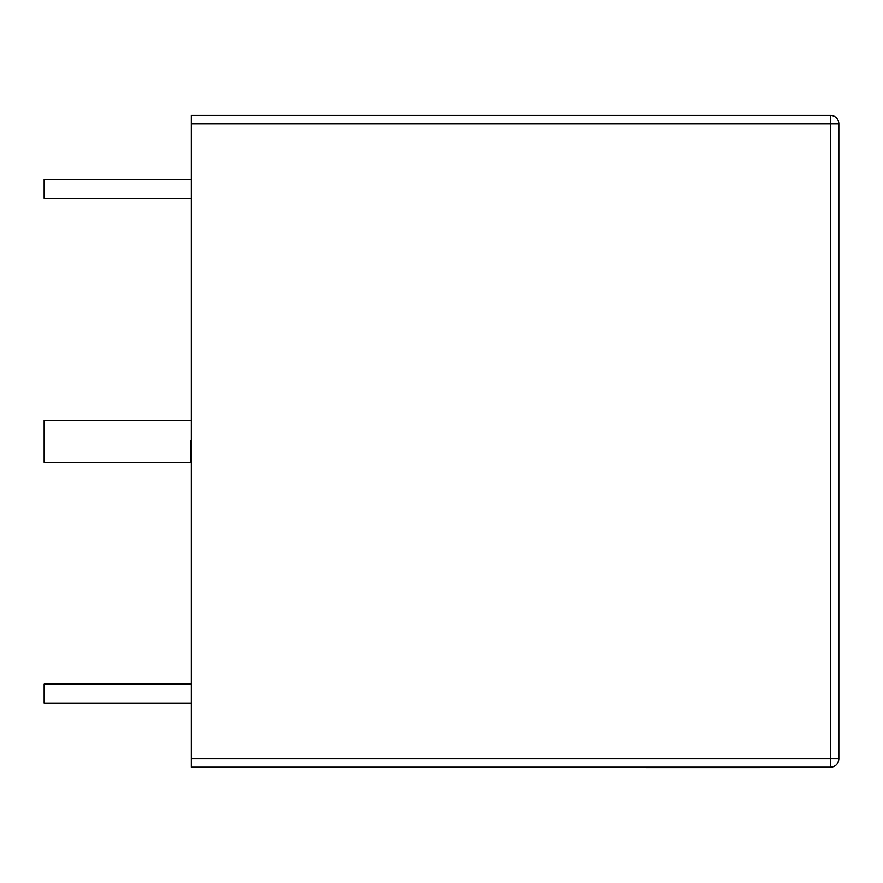 <?xml version="1.0" encoding="UTF-8"?>
<svg xmlns="http://www.w3.org/2000/svg" width="883" height="883" viewBox="0 0 883 883"><rect width="100%" height="100%" fill="white"/><g stroke="black" fill="none" stroke-linecap="round" stroke-linejoin="round"><path stroke-width="1.32" d="M191.313 441.036L190.474 441.036L190.474 462.317L44.15 462.317L44.15 420.264L191.313 420.264M191.313 703.034L44.15 703.034L44.15 684.115L191.313 684.115M191.313 198.465L44.15 198.465L44.15 179.547L191.313 179.547M191.313 462.571L190.474 462.571L191.313 462.317M190.474 441.29L191.313 441.29M191.313 123.83L191.313 115.419L830.439 115.419A8.411 8.411 0 0 1 838.85 123.83L838.85 758.751A8.411 8.411 0 0 1 830.439 767.161L191.313 767.161L191.313 758.751L830.439 758.751L830.439 123.83L191.313 123.83L191.313 758.751M759.998 767.581L740.086 767.581M740.616 767.581L646.4 767.581M830.439 115.419L830.439 123.83L838.85 123.83A8.411 8.411 0 0 0 830.439 115.419M838.85 758.751L830.439 758.751L830.439 767.161"/></g></svg>
